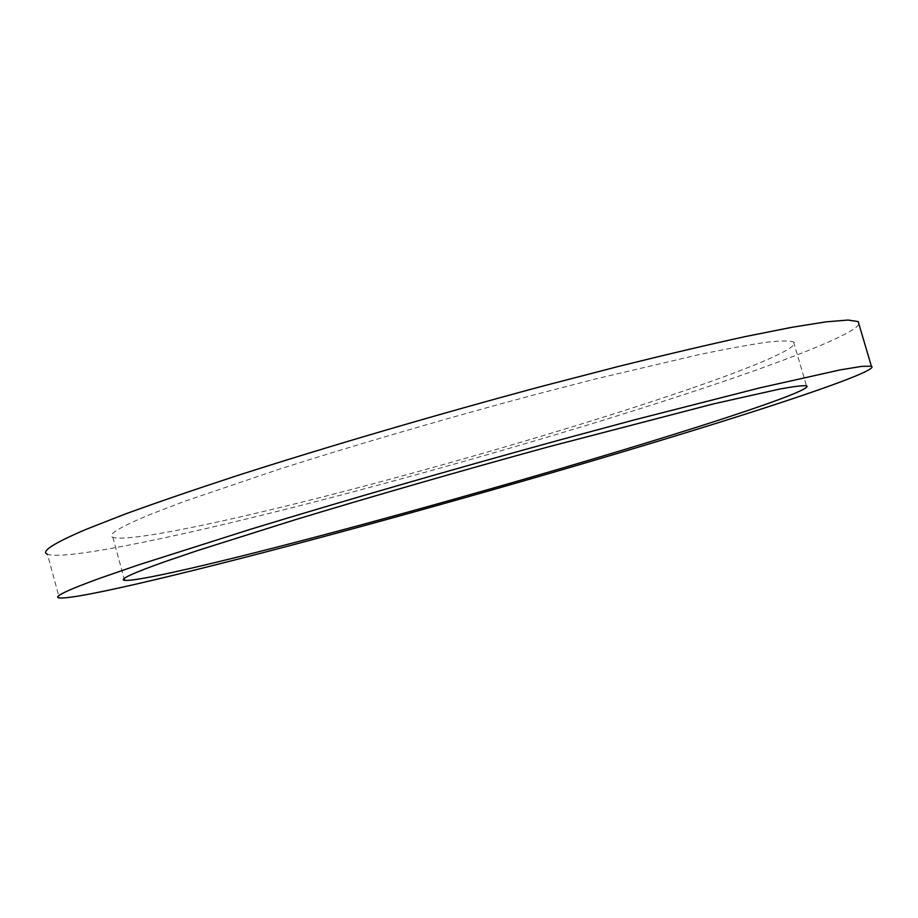 <?xml version="1.0" encoding="UTF-8"?>
<svg xmlns="http://www.w3.org/2000/svg" width="918" height="918" viewBox="0 0 918 918"><rect width="100%" height="100%" fill="white"/><g stroke="black" fill="none" stroke-linecap="round" stroke-linejoin="round"><path stroke-width="0.69" stroke-dasharray="4.59 3.44" d="M690.6 388.601C596.482 420.983 465.3 459.746 348.312 490.315C232.403 520.529 128.497 542.756 112.857 537.317C106.798 534.873 119.501 527.15 150.977 514.16L184.323 501.389L279.439 469.121C355.117 444.966 447.433 418.023 533.725 394.969L595.553 378.962L699.321 354.555C726.941 348.829 749.352 344.732 766.553 342.253C780.69 340.693 789.71 340.589 793.6 341.944C800.84 347.027 756.099 366.007 690.6 388.601M858.927 324.077C854.738 333.142 800.358 355.117 727.997 379.903C614.853 418.505 463.326 463.12 327.095 498.692C192.482 533.725 67.542 560.714 47.495 554.323L59.303 597.951M112.857 537.317L124.125 578.615M793.6 341.944L806.463 385.789"/><path stroke-width="1.38" d="M701.363 425.745C606.511 455.925 475.019 494.091 358.204 525.67C242.455 556.928 139.215 581.955 124.596 580.337C118.961 579.51 132.123 573.383 164.07 561.965L197.818 550.467L293.645 520.219C369.724 497.097 462.27 470.429 548.539 446.825L713.642 403.851L780.208 388.945C794.093 386.432 802.848 385.388 806.463 385.789C812.9 388.13 767.391 404.689 701.363 425.745M47.495 554.323C40.415 551.649 53.462 543.249 86.625 529.135L124.458 514.321C155.773 502.892 192.929 490.132 235.926 476.04C326.028 447.032 438.299 414.087 543.686 385.858L619.157 366.271C666.376 354.532 708.432 344.64 745.336 336.573L791.936 327.29L826.2 321.839L848.106 320.049L858.204 321.598L858.927 324.077M99.982 578.214L138.297 564.972L250.648 529.238C341.255 501.561 453.825 469.018 559.2 440.124L634.59 419.824L760.288 387.763L840.337 369.862L861.772 366.374L871.377 366.225C879.019 369.3 819.682 390.575 738.588 416.302C624.596 452.402 472.747 496.374 336.711 533.14C202.293 569.401 78.11 599.661 59.303 597.951C52.705 597.09 66.268 590.504 99.982 578.214M124.125 578.615L124.596 580.337M858.204 321.598L871.377 366.225"/></g></svg>

